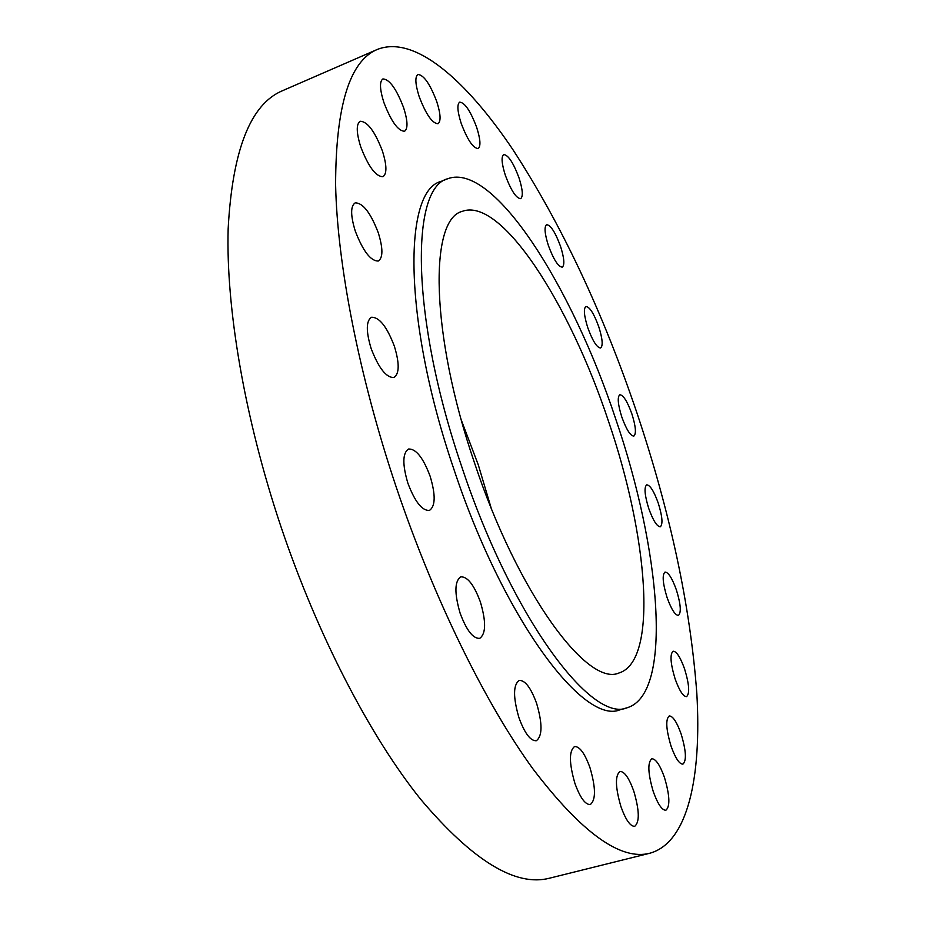 <?xml version="1.0" encoding="UTF-8"?>
<svg xmlns="http://www.w3.org/2000/svg" width="926" height="926" viewBox="0 0 926 926"><rect width="100%" height="100%" fill="white"/><g stroke="black" fill="none" stroke-linecap="round" stroke-linejoin="round"><path stroke-width="1.39" d="M505.33 175.257C511.048 190.501 516.152 198.303 520.644 198.662C523.271 196.567 522.739 189.656 519.035 177.954C513.398 162.802 508.293 155.001 503.721 154.549C501.093 156.587 501.637 163.485 505.33 175.257M548.366 245.459C553.609 259.593 558.251 266.827 562.279 267.151C564.814 265.044 564.235 258.123 560.531 246.362C555.345 232.31 550.704 225.087 546.606 224.682C544.071 226.72 544.662 233.641 548.366 245.459M587.79 327.758C592.663 340.988 596.934 347.736 600.627 348.002C603.15 345.838 602.537 338.742 598.752 326.716C593.936 313.555 589.665 306.819 585.915 306.483C583.392 308.566 584.017 315.662 587.79 327.758M621.786 416.978C626.37 429.514 630.375 435.891 633.835 436.1C636.428 433.808 635.78 426.388 631.868 413.864C627.33 401.386 623.314 395.02 619.818 394.754C617.214 396.965 617.873 404.373 621.786 416.978M648.732 508.455C653.119 520.528 656.974 526.628 660.296 526.79C663.051 524.29 662.379 516.419 658.27 503.165C653.93 491.15 650.075 485.05 646.707 484.842C643.952 487.238 644.635 495.109 648.732 508.455M667.067 597.513C671.35 609.331 675.135 615.292 678.434 615.385C681.432 612.63 680.749 604.146 676.397 589.943C672.16 578.171 668.364 572.222 665.018 572.071C662.032 574.722 662.715 583.206 667.067 597.513M675.1 678.862C679.36 690.657 683.18 696.583 686.56 696.63C689.905 693.551 689.245 684.326 684.592 668.966C680.367 657.217 676.547 651.291 673.121 651.21C669.776 654.161 670.447 663.386 675.1 678.862M671.049 746.125C675.378 758.139 679.325 764.147 682.902 764.147C686.71 760.686 686.12 750.616 681.119 733.959C676.825 721.979 672.866 715.983 669.243 715.948C665.447 719.259 666.049 729.318 671.049 746.125M653.27 791.591C657.784 804.092 661.986 810.308 665.898 810.238C670.274 806.384 669.787 795.446 664.451 777.423C659.983 764.98 655.77 758.764 651.811 758.788C647.448 762.468 647.934 773.407 653.27 791.591M620.941 806.65C625.733 819.904 630.328 826.467 634.715 826.328C639.739 822.114 639.426 810.377 633.778 791.14C629.02 777.933 624.425 771.37 619.98 771.462C614.98 775.49 615.292 787.216 620.941 806.65M574.919 783.396C580.127 797.703 585.255 804.752 590.279 804.544C595.95 800.052 595.846 787.771 589.978 767.677C584.815 753.417 579.688 746.379 574.583 746.541C568.958 750.812 569.062 763.093 574.919 783.396M518.954 717.731C524.718 733.38 530.494 741.055 536.304 740.742C542.451 736.17 542.555 723.715 536.617 703.401C530.922 687.821 525.123 680.159 519.22 680.413C513.12 684.777 513.027 697.22 518.954 717.731M460.129 613.22C466.542 630.375 473.059 638.755 479.691 638.35C485.988 633.893 486.219 621.763 480.386 601.969C474.066 584.896 467.526 576.516 460.778 576.852C454.539 581.123 454.319 593.242 460.129 613.22M407.868 483.164C414.929 501.776 422.117 510.874 429.433 510.434C435.486 506.279 435.718 494.889 430.139 476.265C423.194 457.757 415.994 448.67 408.528 449.017C402.544 453.011 402.324 464.389 407.868 483.164M371.118 348.477C378.688 368.178 386.304 377.854 393.967 377.484C399.442 373.757 399.569 363.339 394.372 346.255C386.941 326.681 379.301 317.028 371.476 317.271C366.059 320.871 365.944 331.276 371.118 348.477M355.271 231.072C363.061 251.224 370.759 261.201 378.34 261.016C383.098 257.729 383.075 248.318 378.283 232.785C370.62 212.795 362.923 202.829 355.167 202.875C350.456 206.058 350.491 215.457 355.271 231.072M360.723 146.84C368.421 166.715 375.829 176.658 382.97 176.692C387.045 173.81 386.871 165.279 382.45 151.112C374.891 131.388 367.46 121.445 360.168 121.271C356.128 124.072 356.302 132.592 360.723 146.84M383.85 102.416C391.177 121.433 398.076 131.052 404.546 131.261C408.077 128.702 407.776 120.866 403.643 107.752C396.444 88.884 389.533 79.277 382.913 78.918C379.417 81.407 379.729 89.243 383.85 102.416M461.148 123.251C467.399 139.757 473.059 148.195 478.129 148.565C480.941 146.401 480.467 139.351 476.693 127.441C470.535 111.051 464.875 102.624 459.701 102.138C456.9 104.256 457.386 111.294 461.148 123.251M419.142 96.512C425.96 114.338 432.245 123.413 437.986 123.737C441.1 121.41 440.695 114.06 436.794 101.698C430.081 84.011 423.795 74.948 417.927 74.485C414.836 76.754 415.253 84.092 419.142 96.512M377.333 49.437L282.499 90.713C250.518 104.059 232.403 150.081 228.155 228.768C225.875 307.49 244.429 417.591 280.752 526.061C317.653 635.803 370.435 736.83 420.809 799.474C472.827 860.902 515.805 887.12 549.755 878.137L650.121 853.159C688.122 842.347 701.665 776.729 696.838 693.632C690.356 606.171 670.331 512.414 636.741 412.348C602.537 311.495 561.202 223.837 512.726 149.375C465.628 79.474 414.408 34.771 377.333 49.437C349.681 60.85 335.768 105.946 335.606 184.725C337.226 263.678 358.813 375.609 396.12 486.787C434.005 599.296 485.548 703.667 532.982 768.916C581.806 832.96 620.848 861.041 650.121 853.159M474.332 462.363C517.692 593.439 587.524 687.115 618.869 673.028C658.664 661.187 647.887 535.795 608.382 420.948C569.941 304.561 501.348 196.416 462.19 211.383C429.189 219.346 430.185 333.302 474.332 462.363M491.046 507.656L478.348 465.037L461.426 420.392M447.744 178.73L440.95 181.461C403.099 190.64 402.995 320.361 453.798 468.95C503.721 619.876 584.248 725.822 620.235 709.686L627.284 707.719C673.665 693.62 660.412 548.921 615.616 418.714C572.036 286.782 493.57 161.552 447.744 178.73C410.322 187.723 410.727 317.456 461.611 466.299C511.638 617.468 591.76 723.738 627.284 707.719"/></g></svg>
